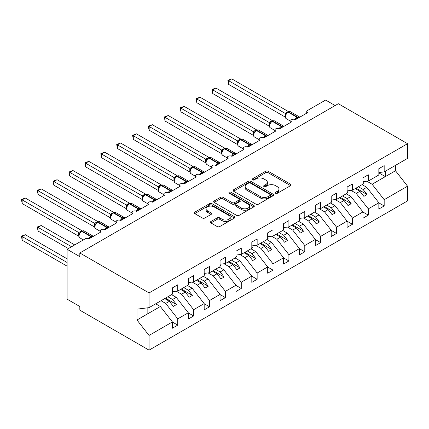 <?xml version="1.0" encoding="UTF-8"?>
<svg xmlns="http://www.w3.org/2000/svg" width="429" height="429" viewBox="0 0 429 429"><rect width="100%" height="100%" fill="white"/><g stroke="black" fill="none" stroke-linecap="round" stroke-linejoin="round"><path stroke-width="0.64" d="M275.606 193.291A1.233 0.713 0 0 0 277.349 193.291L290.599 185.639A1.764 1.019 0 0 0 291.114 184.92A1.764 1.019 0 0 0 290.599 184.202L268.152 171.241A1.764 1.019 0 0 0 265.658 171.241L252.413 178.893A1.233 0.713 0 0 0 252.048 179.397A1.233 0.713 0 0 0 252.413 179.901A1.233 0.713 0 0 0 254.156 179.901L255.872 178.909A5.641 3.26 0 0 1 263.851 178.909L265.723 179.992A5.641 3.26 0 0 1 267.374 182.293A5.641 3.26 0 0 1 265.723 184.599L264.007 185.585A1.233 0.713 0 0 0 263.647 186.089A1.233 0.713 0 0 0 264.007 186.594A1.233 0.713 0 0 0 265.755 186.594L267.471 185.607A5.641 3.26 0 0 1 275.45 185.607L277.316 186.685A5.641 3.26 0 0 1 278.973 188.991A5.641 3.26 0 0 1 277.316 191.291L275.606 192.283A1.233 0.713 0 0 0 275.241 192.787A1.233 0.713 0 0 0 275.606 193.291L275.606 192.283M210.923 221.493A1.764 1.019 0 0 0 210.408 222.211A1.764 1.019 0 0 0 210.923 222.93L217.219 226.566A1.764 1.019 0 0 0 219.712 226.566L234.427 218.071A1.764 1.019 0 0 0 234.942 217.353A1.764 1.019 0 0 0 234.427 216.629L211.985 203.673A1.764 1.019 0 0 0 209.491 203.673L194.777 212.167A1.764 1.019 0 0 0 194.262 212.886A1.764 1.019 0 0 0 194.777 213.61L202.381 217.996A1.764 1.019 0 0 0 204.874 217.996L211.17 214.366A1.764 1.019 0 0 0 211.69 213.642A1.764 1.019 0 0 0 211.17 212.923L207.4 210.746A4.719 2.724 0 0 1 206.017 208.821A4.719 2.724 0 0 1 208.928 206.306A4.719 2.724 0 0 1 214.071 206.896L228.845 215.428A4.719 2.724 0 0 1 230.228 217.353A4.719 2.724 0 0 1 227.316 219.868A4.719 2.724 0 0 1 222.174 219.278L219.712 217.857A1.764 1.019 0 0 0 217.219 217.857L210.923 221.493L210.923 222.93M378.839 172.555L384.175 171.89L407.55 158.398L407.55 143.694L338.32 103.721L79.821 252.965L79.821 256.633L67.117 249.297L85.215 238.846A2.697 1.555 0 0 1 89.028 238.846L101.094 231.88A2.697 1.555 0 0 1 100.306 230.781A2.697 1.555 0 0 1 101.968 229.343A2.697 1.555 0 0 1 104.907 229.681L104.794 229.322L108.891 226.957M407.55 143.694L149.051 292.937L79.821 252.965M255.995 204.177A1.764 1.019 0 0 0 258.489 204.177L273.203 195.683A1.764 1.019 0 0 0 273.718 194.964A1.764 1.019 0 0 0 273.203 194.24L250.761 181.285A1.764 1.019 0 0 0 248.268 181.285L233.553 189.779A1.764 1.019 0 0 0 233.038 190.497A1.764 1.019 0 0 0 233.553 191.221L255.995 204.177M229.746 193.554A1.233 0.713 0 0 1 230.995 193.731L230.995 192.262L253.812 205.437A1.764 1.019 0 0 1 254.333 206.156A1.764 1.019 0 0 1 253.812 206.875L239.103 215.369A1.764 1.019 0 0 1 236.61 215.369L214.162 202.413L214.162 200.976A1.764 1.019 0 0 0 213.647 201.694A1.764 1.019 0 0 0 214.162 202.413M214.162 200.976L220.463 197.34A1.764 1.019 0 0 1 222.957 197.34L232.057 202.595A1.764 1.019 0 0 0 234.55 202.595L238.728 200.182A1.764 1.019 0 0 0 239.243 199.464A1.764 1.019 0 0 0 238.728 198.74L229.252 193.27A1.233 0.713 0 0 1 228.893 192.766A1.233 0.713 0 0 1 229.654 192.112A1.233 0.713 0 0 1 230.995 192.262M149.051 292.937L149.051 307.641L172.42 294.144L172.42 287.875L177.756 284.797L177.756 291.066L172.42 291.731M306.724 113.159L306.724 111.604A2.697 1.555 180 0 0 307.518 112.704L295.447 119.675A2.697 1.555 0 0 0 292.514 119.337A2.697 1.555 0 0 0 290.846 120.774A2.697 1.555 0 0 0 291.64 121.874L279.569 128.839A2.697 1.555 0 0 0 276.635 128.502A2.697 1.555 0 0 0 274.968 129.939A2.697 1.555 0 0 0 275.761 131.038L263.69 138.009A2.697 1.555 0 0 0 260.757 137.671A2.697 1.555 0 0 0 259.089 139.109A2.697 1.555 0 0 0 259.883 140.208L247.812 147.174A2.697 1.555 0 0 0 244.879 146.836A2.697 1.555 0 0 0 243.211 148.273A2.697 1.555 0 0 0 244.004 149.372L231.933 156.344A2.697 1.555 0 0 0 229 156.006A2.697 1.555 0 0 0 227.332 157.443A2.697 1.555 0 0 0 228.121 158.542L216.055 165.508A2.697 1.555 0 0 0 213.116 165.17A2.697 1.555 0 0 0 211.454 166.608A2.697 1.555 0 0 0 212.242 167.707L200.177 174.678A2.697 1.555 0 0 0 197.238 174.34A2.697 1.555 0 0 0 195.576 175.777A2.697 1.555 0 0 0 196.364 176.877L184.298 183.843A2.697 1.555 0 0 0 181.36 183.505A2.697 1.555 0 0 0 179.697 184.942A2.697 1.555 0 0 0 180.486 186.047L168.42 193.012A2.697 1.555 0 0 0 165.481 192.675A2.697 1.555 0 0 0 163.819 194.112A2.697 1.555 0 0 0 164.607 195.211L152.542 202.177A2.697 1.555 0 0 0 149.603 201.839A2.697 1.555 0 0 0 147.941 203.276A2.697 1.555 0 0 0 148.729 204.381L136.663 211.347A2.697 1.555 0 0 0 133.725 211.009A2.697 1.555 0 0 0 132.062 212.446A2.697 1.555 0 0 0 132.851 213.545L120.785 220.511A2.697 1.555 0 0 0 117.846 220.174A2.697 1.555 0 0 0 116.184 221.616A2.697 1.555 0 0 0 116.972 222.715L104.907 229.681M177.756 291.066L188.299 284.979L188.299 278.705L193.635 275.627L193.635 281.896L188.299 282.561M193.635 281.896L204.177 275.809L204.177 269.541L209.513 266.463L209.513 272.731L204.177 273.396M209.513 272.731L220.056 266.645L220.056 260.371L225.391 257.293L225.391 263.562L220.056 264.226M225.391 263.562L235.934 257.475L235.934 251.206L241.27 248.123L241.27 254.397L235.934 255.062M241.27 254.397L251.812 248.311L251.812 242.036L257.148 238.958L257.148 245.227L251.812 245.892M257.148 245.227L267.691 239.141L267.691 232.872L273.026 229.788L273.026 236.063L267.691 236.728M273.026 236.063L283.569 229.976L283.569 223.702L288.905 220.624L288.905 226.893L283.569 227.558M288.905 226.893L299.447 220.806L299.447 214.538L304.783 211.454L304.783 217.728L299.447 218.393M304.783 217.728L315.326 211.642L315.326 205.368L320.661 202.29L320.661 208.558L315.326 209.223M320.661 208.558L331.204 202.472L331.204 196.203L336.54 193.12L336.54 199.394L331.204 200.059M336.54 199.394L347.082 193.307L347.082 187.033L352.418 183.955L352.418 190.224L347.082 190.889M352.418 190.224L362.961 184.138L362.961 177.869L368.296 174.785L368.296 181.059L362.961 181.724M172.42 322.05L177.756 325.134L177.756 318.86L188.299 312.773L176.233 297.335L171.562 294.643M161.02 300.729L165.691 303.421L177.756 318.86M188.299 312.886L193.635 315.964L193.635 309.695L204.177 303.609L192.112 288.17L187.441 285.473M176.346 291.243L181.569 294.256L193.635 309.695M204.177 303.716L209.513 306.799L209.513 300.525L220.056 294.439L207.99 279L203.319 276.308M192.224 282.073L197.447 285.087L209.513 300.525M220.056 294.551L225.391 297.629L225.391 291.361L235.934 285.274L223.868 269.836L219.198 267.138M208.103 272.908L213.326 275.922L225.391 291.361M235.934 285.382L241.27 288.465L241.27 282.191L251.812 276.104L239.747 260.666L235.076 257.974M223.981 263.738L229.204 266.752L241.27 282.191M251.812 276.217L257.148 279.295L257.148 273.026L267.691 266.94L255.625 251.501L250.954 248.804M239.859 254.574L245.082 257.588L257.148 273.026M267.691 267.047L273.026 270.125L273.026 263.856L283.569 257.77L271.503 242.331L266.833 239.639M255.738 245.404L260.961 248.418L273.026 263.856M283.569 257.883L288.905 260.961L288.905 254.692L299.447 248.6L287.382 233.167L282.711 230.47M271.616 236.24L276.839 239.253L288.905 254.692M299.447 248.713L304.783 251.791L304.783 245.522L315.326 239.436L303.26 223.997L298.589 221.3M287.494 227.07L292.717 230.083L304.783 245.522M315.326 239.543L320.661 242.626L320.661 236.358L331.204 230.266L319.138 214.832L314.468 212.135M303.373 217.9L308.596 220.919L320.661 236.358M331.204 230.378L336.54 233.456L336.54 227.188L347.082 221.101L335.017 205.663L330.346 202.965M319.251 208.735L324.474 211.749L336.54 227.188M347.082 221.208L352.418 224.292L352.418 218.018L362.961 211.931L350.895 196.493L346.23 193.801M335.129 199.565L340.353 202.585L352.418 218.018M362.961 212.044L368.296 215.122L368.296 208.853L378.839 202.767L378.839 209.036L384.175 205.958L384.175 199.683L407.55 186.191L407.55 200.895L149.051 350.139L79.821 310.172L79.821 306.504L67.117 299.169L67.117 249.297M351.008 190.401L356.231 193.415L368.296 208.853M384.175 171.89L384.175 165.621L378.839 168.699L378.839 174.968L368.296 181.059M378.839 202.874L384.175 205.958M366.886 181.231L372.109 184.25L384.175 199.683M335.146 105.555L325.616 100.054L307.518 110.505A2.697 1.555 180 0 0 306.724 111.604M149.051 307.641L136.98 309.143L136.98 319.996L160.355 306.504L155.684 303.807M160.355 306.504L172.42 321.943L172.42 328.212L177.756 325.134M193.635 315.964L188.299 319.047L188.299 312.773M209.513 306.799L204.177 309.877L204.177 303.609M225.391 297.629L220.056 300.708L220.056 294.439M241.27 288.465L235.934 291.543L235.934 285.274M257.148 279.295L251.812 282.373L251.812 276.104M273.026 270.125L267.691 273.209L267.691 266.94M288.905 260.961L283.569 264.039L283.569 257.77M304.783 251.791L299.447 254.874L299.447 248.6M320.661 242.626L315.326 245.704L315.326 239.436M336.54 233.456L331.204 236.54L331.204 230.266M352.418 224.292L347.082 227.37L347.082 221.101M368.296 215.122L362.961 218.205L362.961 211.931M136.98 319.996L149.051 335.435L172.42 321.943M149.051 335.435L149.051 350.139M165.691 303.421L169.375 301.297L173.343 306.376L176.517 304.542L172.549 299.463L176.233 297.335M164.704 298.6L169.375 301.297M167.878 296.766L172.549 299.463M181.569 294.256L185.253 292.128L189.221 297.206L192.396 295.377L188.428 290.294L192.112 288.17M180.582 289.436L185.253 292.128M183.757 287.602L188.428 290.294M197.447 285.087L201.131 282.963L205.1 288.041L208.274 286.207L204.306 281.129L207.99 279M196.461 280.266L201.131 282.963M199.635 278.432L204.306 281.129M213.326 275.922L217.01 273.793L220.978 278.871L224.153 277.037L220.184 271.959L223.868 269.836M212.339 271.101L217.01 273.793M215.514 269.267L220.184 271.959M229.204 266.752L232.888 264.629L236.856 269.707L240.031 267.873L236.063 262.795L239.747 260.666M228.217 261.931L232.888 264.629M231.392 260.097L236.063 262.795M245.082 257.588L248.766 255.459L252.735 260.537L255.909 258.703L251.941 253.625L255.625 251.501M244.096 252.767L248.766 255.459M247.27 250.933L251.941 253.625M260.961 248.418L264.645 246.294L268.613 251.373L271.788 249.539L267.819 244.46L271.503 242.331M259.974 243.597L264.645 246.294M263.149 241.763L267.819 244.46M276.839 239.253L280.523 237.124L284.491 242.203L287.666 240.369L283.698 235.29L287.382 233.167M275.852 234.427L280.523 237.124M279.027 232.598L283.698 235.29M292.717 230.083L296.401 227.96L300.37 233.038L303.544 231.204L299.576 226.126L303.26 223.997M291.731 225.263L296.401 227.96M294.905 223.429L299.576 226.126M308.596 220.919L312.28 218.79L316.248 223.868L319.423 222.034L315.454 216.956L319.138 214.832M307.609 216.093L312.28 218.79M310.789 214.264L315.454 216.956M324.474 211.749L328.158 209.625L332.126 214.704L335.301 212.87L331.333 207.792L335.017 205.663M323.487 206.928L328.158 209.625M326.667 205.094L331.333 207.792M340.353 202.585L344.037 200.456L348.005 205.534L351.185 203.7L347.211 198.622L350.895 196.493M339.366 197.758L344.037 200.456M342.546 195.924L347.211 198.622M356.231 193.415L359.915 191.286L363.883 196.369L367.063 194.535L363.09 189.457L366.774 187.328L378.839 202.767M355.244 188.594L359.915 191.286M358.424 186.76L363.09 189.457M366.774 187.328L362.108 184.631M372.109 184.25L395.484 170.753L407.55 186.191M378.839 172.882L385.322 176.619L385.322 171.23M395.484 165.363L395.484 170.753M147.142 314.13L147.142 307.877M356.006 188.154L367.063 194.535M340.127 197.319L351.185 203.7M324.249 206.488L335.301 212.87M308.371 215.653L319.423 222.034M292.492 224.823L303.544 231.204M276.614 233.987L287.666 240.369M260.735 243.157L271.788 249.539M244.857 252.322L255.909 258.703M228.979 261.492L240.031 267.873M213.1 270.661L224.153 277.037M197.222 279.826L208.274 286.207M181.344 288.996L192.396 295.377M165.465 298.16L176.517 304.542M276.099 193.463L277.316 192.76A5.641 3.26 0 0 0 278.973 190.455L278.973 188.991M267.374 182.293L267.374 183.762A5.641 3.26 0 0 1 265.723 186.063L264.5 186.771M290.572 185.655L268.152 172.71A1.764 1.019 0 0 0 265.658 172.71L252.906 180.073M273.182 195.694L250.761 182.754A1.764 1.019 0 0 0 248.268 182.754L233.574 191.232L233.553 189.779M270.088 195.468A1.233 0.713 0 0 0 270.447 194.964A1.233 0.713 0 0 0 270.088 194.46L250.386 183.086A1.233 0.713 0 0 0 248.643 183.086L246.831 184.127A5.641 3.26 0 0 0 245.179 186.433A5.641 3.26 0 0 0 246.831 188.739L260.301 196.509A5.641 3.26 0 0 0 268.281 196.509L270.088 195.468L270.088 196.932A1.233 0.713 0 0 0 270.447 196.428L270.447 194.964M245.179 186.433L245.179 187.897A5.641 3.26 0 0 0 246.831 190.203L246.831 188.739M270.088 196.932L268.281 197.978A5.641 3.26 0 0 1 260.301 197.978L246.831 190.203M214.189 202.429L220.463 198.804L220.463 197.34M239.243 199.464L239.243 200.928A1.764 1.019 0 0 1 238.728 201.651L234.55 204.059A1.764 1.019 0 0 1 232.057 204.059L222.957 198.804A1.764 1.019 0 0 0 220.463 198.804M230.995 193.731L253.791 206.891M241.5 208.049A4.719 2.724 0 0 0 246.643 208.639A4.719 2.724 0 0 0 249.555 206.118A4.719 2.724 0 0 0 248.171 204.193L242.97 201.19A1.764 1.019 0 0 0 240.476 201.19L236.299 203.603A1.764 1.019 0 0 0 235.778 204.322A1.764 1.019 0 0 0 236.299 205.041L241.5 208.049L241.5 209.513A4.719 2.724 0 0 0 246.643 210.103A4.719 2.724 0 0 0 249.555 207.588L249.555 206.118M235.778 204.322L235.778 205.786A1.764 1.019 0 0 0 236.299 206.51L236.299 205.041M241.5 209.513L236.299 206.51M230.228 217.353L230.228 218.817A4.719 2.724 0 0 1 227.316 221.332A4.719 2.724 0 0 1 222.174 220.742L219.712 219.321A1.764 1.019 0 0 0 217.219 219.321L210.945 222.946M206.017 208.821L206.017 210.285A4.719 2.724 0 0 0 207.4 212.21L207.4 210.746M211.148 214.377L207.4 212.21M234.4 218.082L211.985 205.142A1.764 1.019 0 0 0 209.491 205.142L194.798 213.621M228.566 121.032L253.362 135.344M362.961 182.175L363.599 183.07L362.961 183.435M363.599 183.07L362.961 183.725M295.468 119.659L295.334 119.316L299.431 116.951M228.566 84.357L227.869 80.293L228.566 80.695L231.746 78.861L288.315 111.519L285.135 113.353L228.566 80.695L228.566 84.357L285.081 116.988L285.081 113.32M288.106 111.91L290.487 111.76A3.861 2.231 120 0 0 288.556 111.953A0.901 0.52 -120 0 0 288.106 111.91L287.725 112.13A0.901 0.52 60 0 0 287.607 112.259L285.564 114.736C284.926 116.72 285.151 118.034 286.245 118.672L290.846 121.332M286.191 114.039L285.135 113.353M227.869 80.293L231.746 78.861M212.687 130.196L237.484 144.514M347.082 191.345L347.721 192.235L347.082 192.605M347.721 192.235L347.082 192.889M196.809 139.366L221.605 153.679M331.204 200.509L331.842 201.405L331.204 201.769M331.842 201.405L331.204 202.059M180.931 148.531L205.727 162.848L205.689 159.159L208.923 157.357L152.354 124.694L149.174 126.528L205.689 159.159M315.326 209.679L315.964 210.569L315.326 210.939M315.964 210.569L315.326 211.224M165.052 157.7L189.849 172.013M299.447 218.844L300.086 219.739L299.447 220.104M300.086 219.739L299.447 220.393M279.59 128.829L279.456 128.48L283.553 126.115M212.687 93.527L211.99 89.457L212.687 89.859L215.867 88.025L272.436 120.688L269.256 122.522L212.687 89.859L212.687 93.527L269.203 126.153L269.203 122.49M272.227 121.075L274.608 120.93A3.861 2.231 120 0 0 272.678 121.123A0.901 0.52 -120 0 0 272.227 121.075L271.847 121.294A0.901 0.52 60 0 0 271.729 121.423L269.685 123.906C269.047 125.885 269.273 127.198 270.367 127.842L274.968 130.496M270.313 123.203L269.256 122.522M211.99 89.457L215.867 88.025M263.712 137.993L263.578 137.65L267.675 135.285M196.809 102.697L196.112 98.627L196.809 99.029L199.989 97.195L256.558 129.853L253.378 131.687L196.809 99.029L196.809 102.697L253.325 135.323L253.325 131.655M256.349 130.244L258.73 130.1A3.861 2.231 120 0 0 256.799 130.287A0.901 0.52 -120 0 0 256.349 130.244L255.968 130.464A0.901 0.52 60 0 0 255.85 130.593L253.807 133.07A1.979 1.432 18 0 0 253.314 131.682M254.435 132.373L253.378 131.687M196.112 98.627L199.989 97.195M247.833 147.163L247.699 146.815L251.796 144.45M180.931 111.862L180.234 107.792L180.931 108.194L184.111 106.36L240.68 139.023L237.5 140.857L180.931 108.194L180.931 111.862L237.446 144.487L237.446 140.825M240.471 139.409L242.852 139.264A3.861 2.231 120 0 0 240.921 139.457A0.901 0.52 -120 0 0 240.471 139.409L240.09 139.629A0.901 0.52 60 0 0 239.972 139.757L237.929 142.24A1.979 1.432 18 0 0 237.435 140.846M238.556 141.538L237.5 140.857M180.234 107.792L184.111 106.36M231.955 156.328L231.821 155.984L235.918 153.62M165.052 121.032L164.355 116.961L165.052 117.364L168.232 115.53L224.801 148.187L221.621 150.021L165.052 117.364L165.052 121.032L221.568 153.657L221.568 149.989M224.592 148.579L226.973 148.434A3.861 2.231 120 0 0 225.043 148.622A0.901 0.52 -120 0 0 224.592 148.579L224.211 148.799A0.901 0.52 60 0 0 224.088 148.927L222.05 151.405C221.412 153.389 221.637 154.703 222.731 155.341L227.332 158.001M222.678 150.708L221.621 150.021M164.355 116.961L168.232 115.53M149.174 166.865L173.97 181.183M283.569 228.013L284.207 228.904L283.569 229.274M284.207 228.904L283.569 229.558M216.077 165.497L215.943 165.149L220.039 162.784M149.174 130.196L148.477 127.59L148.477 126.126L149.174 126.528L149.174 130.196L205.689 162.827M208.714 157.743L211.095 157.599A3.861 2.231 120 0 0 209.164 157.792A0.901 0.52 -120 0 0 208.714 157.743L208.333 157.969A0.901 0.52 60 0 0 208.21 158.092L206.172 160.575A1.979 1.432 18 0 0 205.679 159.18M206.799 159.872L205.743 159.191M148.477 126.126L152.354 124.694M133.296 176.035L158.092 190.347M267.691 237.178L268.329 238.074L267.691 238.438M268.329 238.074L267.691 238.728M200.198 174.662L200.064 174.319L204.161 171.954M133.296 139.366L132.599 135.296L133.296 135.698L136.47 133.864L193.045 166.522L189.865 168.361L133.296 135.698L133.296 139.366L189.811 171.991L189.811 168.324M192.836 166.913L195.216 166.768A3.861 2.231 120 0 0 193.286 166.956A0.901 0.52 -120 0 0 192.836 166.913L192.455 167.133A0.901 0.52 60 0 0 192.331 167.262L191.323 168.082M202.863 173.123A1.979 1.142 60 0 1 202.751 172.833A0.901 0.52 -120 0 0 202.177 172.093L193.286 166.956L192.905 167.176A0.901 0.52 60 0 0 192.455 167.133L191.318 168.082L190.294 169.739A1.979 1.432 18 0 0 189.8 168.35M190.921 169.042L189.865 168.361M132.599 135.296L136.47 133.864M117.417 185.199L142.213 199.517M251.812 246.348L252.45 247.238L251.812 247.608M252.45 247.238L251.812 247.892M184.32 183.832L184.186 183.483L188.283 181.118M117.417 148.531L116.72 144.46L117.417 144.863L120.592 143.029L177.166 175.692L173.986 177.526L117.417 144.863L117.417 148.531L173.933 181.161L173.933 177.493M176.957 176.083L179.338 175.933A3.861 2.231 120 0 0 177.408 176.126A0.901 0.52 -120 0 0 176.957 176.083L176.576 176.303A0.901 0.52 60 0 0 176.453 176.426L174.415 178.909A1.979 1.432 18 0 0 173.922 177.515M175.043 178.207L173.986 177.526M116.72 144.46L120.592 143.029M101.539 194.369L126.335 208.682L126.298 204.992L129.531 203.19L72.957 170.533L69.782 172.367L126.298 204.992M235.934 255.512L236.572 256.408L235.934 256.773M236.572 256.408L235.934 257.062M168.441 192.996L168.307 192.653L172.404 190.288M101.539 157.7L100.842 153.63L101.539 154.032L104.714 152.198L161.288 184.856L158.108 186.695L101.539 154.032L101.539 157.7L158.054 190.326L158.054 186.658M161.079 185.248L163.46 185.103A3.861 2.231 120 0 0 161.529 185.29A0.901 0.52 -120 0 0 161.079 185.248L160.698 185.467A0.901 0.52 60 0 0 160.575 185.596L158.537 188.074C157.899 190.058 158.124 191.372 159.218 192.01L163.819 194.669M159.164 187.376L158.108 186.695M100.842 153.63L104.714 152.198M85.661 203.534L110.457 217.852L110.419 214.162L113.653 212.36L57.078 179.703L53.904 181.531L110.419 214.162M220.056 264.682L220.694 265.572L220.056 265.942M220.694 265.572L220.056 266.227M152.563 202.166L152.429 201.818L156.526 199.453M85.661 166.865L84.963 162.795L85.661 163.197L88.835 161.368L145.41 194.026L142.23 195.86L85.661 163.197L85.661 166.865L142.176 199.496L142.176 195.828M145.2 194.417L147.581 194.267A3.861 2.231 120 0 0 145.651 194.46A0.901 0.52 -120 0 0 145.2 194.417L144.82 194.637A0.901 0.52 60 0 0 144.696 194.761L142.659 197.243C142.02 199.228 142.246 200.536 143.34 201.18L147.941 203.834M143.286 196.541L142.23 195.86M84.963 162.795L88.835 161.368M69.782 212.704L94.578 227.016M204.177 273.847L204.815 274.742L204.177 275.107M204.815 274.742L204.177 275.397M136.685 211.331L136.551 210.988L140.648 208.623M69.782 176.035L69.085 173.429L69.085 171.965L69.782 172.367L69.782 176.035L126.298 208.66M129.322 203.582L131.703 203.437A3.861 2.231 120 0 0 129.773 203.625A0.901 0.52 -120 0 0 129.322 203.582L128.941 203.802A0.901 0.52 60 0 0 128.818 203.931L126.78 206.408C126.142 208.392 126.367 209.706 127.461 210.344L132.062 213.004M127.408 205.711L126.351 205.03M69.085 171.965L72.957 170.533M53.904 221.873L78.7 236.186M188.299 283.017L188.937 283.907L188.299 284.277M188.937 283.907L188.299 284.566M120.806 220.501L120.672 220.152L124.769 217.787M53.904 185.199L53.207 182.598L53.207 181.129L53.904 181.531L53.904 185.199L110.419 217.83M113.444 212.752L115.825 212.602A3.861 2.231 120 0 0 113.894 212.795A0.901 0.52 -120 0 0 113.444 212.752L113.063 212.972A0.901 0.52 60 0 0 112.94 213.095L111.931 213.921M123.472 218.962A1.979 1.142 60 0 1 123.359 218.672A0.901 0.52 -120 0 0 122.785 217.927L113.894 212.795L113.513 213.015A0.901 0.52 60 0 0 113.063 212.972L111.926 213.921L110.902 215.578C110.264 217.562 110.489 218.87 111.583 219.514L116.184 222.168M111.529 214.875L110.473 214.194M53.207 181.129L57.078 179.703M37.328 226.968L38.025 227.37L38.025 231.038L37.328 226.968L41.2 225.536L38.025 227.37L71.563 246.734M38.025 231.038L68.388 248.568M41.2 225.536L74.737 244.9M172.42 292.181L173.059 293.077L172.42 293.441M173.059 293.077L172.42 293.731M38.025 194.369L37.328 190.299L38.025 190.701L41.2 188.867L97.774 221.53L94.595 223.364L38.025 190.701L38.025 194.369L94.541 226.995L94.541 223.327M97.565 221.916L99.946 221.772A3.861 2.231 120 0 0 98.016 221.959A0.901 0.52 -120 0 0 97.565 221.916L97.185 222.136A0.901 0.52 60 0 0 97.061 222.265L95.023 224.742C94.385 226.727 94.611 228.04 95.705 228.678L100.306 231.338M95.651 224.045L94.595 223.364M37.328 190.299L41.2 188.867M21.45 236.138L22.147 236.54L22.147 240.208L21.45 236.138L25.322 234.706L22.147 236.54L67.117 262.5M22.147 240.208L67.117 266.168M25.322 234.706L67.117 258.832M89.05 238.835L88.916 238.492L93.013 236.122M22.147 203.534L21.45 199.464L22.147 199.871L25.322 198.037L81.896 230.695L78.716 232.529L22.147 199.871L22.147 203.534L78.663 236.165L78.663 232.497M81.687 231.086L84.068 230.936A3.861 2.231 120 0 0 82.137 231.129A0.901 0.52 -120 0 0 81.687 231.086L81.306 231.306A0.901 0.52 60 0 0 81.183 231.429L79.145 233.912A1.979 1.432 18 0 0 78.652 232.523M79.773 233.21L78.716 232.529M21.45 199.464L25.322 198.037M277.316 192.76L277.316 191.291M264.007 186.594L264.007 185.585M265.723 186.063L265.723 184.599M252.413 179.901L252.413 178.893M265.658 172.71L265.658 171.241M268.152 172.71L268.152 171.241M290.599 185.639L290.599 184.202M248.268 182.754L248.268 181.285M250.761 182.754L250.761 181.285M273.203 195.683L273.203 194.24M260.301 197.978L260.301 196.509M268.281 197.978L268.281 196.509M222.957 198.804L222.957 197.34M232.057 204.059L232.057 202.595M234.55 204.059L234.55 202.595M238.728 201.651L238.728 200.182M253.812 206.875L253.812 205.437M217.219 219.321L217.219 217.857M219.712 219.321L219.712 217.857M222.174 220.742L222.174 219.278M211.17 214.366L211.17 212.923M194.777 213.61L194.777 212.167M209.491 205.142L209.491 203.673M211.985 205.142L211.985 203.673M234.427 218.071L234.427 216.629M298.134 118.12A1.979 1.142 60 0 1 298.021 117.83A0.901 0.52 -120 0 0 297.447 117.085A3.861 2.231 -60 0 1 299.378 116.897L299.758 117.181M295.055 119.487A3.861 2.231 -60 0 1 297.066 117.31L297.447 117.085L288.556 111.953L288.175 112.173A3.861 2.231 120 0 0 285.446 116.903A3.861 2.231 120 0 0 286.245 118.672M286.593 113.079L287.725 112.13A0.901 0.52 60 0 1 288.175 112.173L297.066 117.31A0.901 0.52 60 0 1 297.64 118.05A1.979 1.142 60 0 0 297.753 118.34M287.307 112.409A1.979 1.142 60 0 1 286.728 112.221M287.044 112.629A1.979 1.142 60 0 1 286.347 112.441M285.558 114.747A1.979 1.432 18 0 0 285.071 113.347M282.255 127.29A1.979 1.142 60 0 1 282.143 126.995A0.901 0.52 -120 0 0 281.569 126.255A3.861 2.231 -60 0 1 283.499 126.062L283.88 126.351M279.177 128.652A3.861 2.231 -60 0 1 281.188 126.475L281.569 126.255L272.678 121.123L272.297 121.343A3.861 2.231 120 0 0 269.568 126.072A3.861 2.231 120 0 0 270.367 127.842M270.715 122.244L271.847 121.294A0.901 0.52 60 0 1 272.297 121.343L281.188 126.475A0.901 0.52 60 0 1 281.762 127.215A1.979 1.142 60 0 0 281.874 127.51M271.428 121.573A1.979 1.142 60 0 1 270.849 121.386M271.166 121.793A1.979 1.142 60 0 1 270.468 121.605M269.68 123.917A1.979 1.432 18 0 0 269.192 122.512M266.377 136.454A1.979 1.142 60 0 1 266.264 136.165A0.901 0.52 -120 0 0 265.69 135.425A3.861 2.231 -60 0 1 267.621 135.232L268.002 135.521M263.299 137.822A3.861 2.231 -60 0 1 265.31 135.644L265.69 135.425L256.799 130.287L256.419 130.507A3.861 2.231 120 0 0 253.689 135.237A3.861 2.231 120 0 0 254.488 137.007L259.089 139.666M254.837 131.413L255.968 130.464A0.901 0.52 60 0 1 256.419 130.507L265.31 135.644A0.901 0.52 60 0 1 265.883 136.384A1.979 1.142 60 0 0 265.996 136.674M255.55 130.743A1.979 1.142 60 0 1 254.971 130.555M255.287 130.963A1.979 1.142 60 0 1 254.59 130.775M250.498 145.624A1.979 1.142 60 0 1 250.386 145.329A0.901 0.52 -120 0 0 249.812 144.589A3.861 2.231 -60 0 1 251.743 144.396L252.123 144.686M247.42 146.986A3.861 2.231 -60 0 1 249.431 144.809L249.812 144.589L240.921 139.457L240.54 139.677A3.861 2.231 120 0 0 237.811 144.407A3.861 2.231 120 0 0 238.61 146.176L243.211 148.831M238.958 140.578L240.09 139.629A0.901 0.52 60 0 1 240.54 139.677L249.431 144.809A0.901 0.52 60 0 1 250.005 145.554A1.979 1.142 60 0 0 250.118 145.844M239.672 139.908A1.979 1.142 60 0 1 239.092 139.72M239.409 140.127A1.979 1.142 60 0 1 238.712 139.94M234.62 154.789A1.979 1.142 60 0 1 234.507 154.499A0.901 0.52 -120 0 0 233.934 153.759A3.861 2.231 -60 0 1 235.864 153.566L236.245 153.855M231.542 156.156A3.861 2.231 -60 0 1 233.553 153.979L233.934 153.759L225.043 148.622L224.662 148.842A3.861 2.231 120 0 0 221.932 153.571A3.861 2.231 120 0 0 222.731 155.341M223.08 149.748L224.211 148.799A0.901 0.52 60 0 1 224.662 148.842L233.553 153.979A0.901 0.52 60 0 1 234.127 154.719A1.979 1.142 60 0 0 234.239 155.008M223.793 149.078A1.979 1.142 60 0 1 223.214 148.89M223.53 149.297A1.979 1.142 60 0 1 222.833 149.11M222.045 151.416A1.979 1.432 18 0 0 221.557 150.016M218.742 163.958A1.979 1.142 60 0 1 218.629 163.669A0.901 0.52 -120 0 0 218.055 162.923A3.861 2.231 -60 0 1 219.986 162.73L220.367 163.02M215.664 165.321A3.861 2.231 -60 0 1 217.675 163.143L218.055 162.923L209.164 157.792L208.784 158.011A3.861 2.231 120 0 0 206.054 162.741A3.861 2.231 120 0 0 206.853 164.511L211.454 167.165M207.202 158.912L208.333 157.969A0.901 0.52 60 0 1 208.784 158.011L217.675 163.143A0.901 0.52 60 0 1 218.248 163.889A1.979 1.142 60 0 0 218.361 164.178M207.915 158.242A1.979 1.142 60 0 1 207.336 158.054M207.652 158.462A1.979 1.142 60 0 1 206.955 158.274M199.785 174.49A3.861 2.231 -60 0 1 201.796 172.313L202.177 172.093A3.861 2.231 -60 0 1 204.107 171.9L204.488 172.19M202.483 173.343A1.979 1.142 60 0 1 202.37 173.053A0.901 0.52 60 0 0 201.796 172.313L192.905 167.176A3.861 2.231 120 0 0 190.176 171.906A3.861 2.231 120 0 0 190.975 173.675L195.576 176.335M192.036 167.412A1.979 1.142 60 0 1 191.457 167.224M191.774 167.632A1.979 1.142 60 0 1 191.077 167.444M186.985 182.293A1.979 1.142 60 0 1 186.872 182.003A0.901 0.52 -120 0 0 186.299 181.258A3.861 2.231 -60 0 1 188.229 181.07L188.61 181.354M183.907 183.655A3.861 2.231 -60 0 1 185.918 181.478L186.299 181.258L177.408 176.126L177.027 176.346A3.861 2.231 120 0 0 174.297 181.076A3.861 2.231 120 0 0 175.096 182.845L179.697 185.5M175.445 177.252L176.576 176.303A0.901 0.52 60 0 1 177.027 176.346L185.918 181.478A0.901 0.52 60 0 1 186.492 182.223A1.979 1.142 60 0 0 186.604 182.513M176.158 176.582A1.979 1.142 60 0 1 175.579 176.389M175.895 176.796A1.979 1.142 60 0 1 175.198 176.609M171.107 191.457A1.979 1.142 60 0 1 170.994 191.168A0.901 0.52 -120 0 0 170.42 190.428A3.861 2.231 -60 0 1 172.351 190.235L172.731 190.524M168.029 192.825A3.861 2.231 -60 0 1 170.04 190.648L170.42 190.428L161.529 185.29L161.148 185.51A3.861 2.231 120 0 0 158.419 190.245A3.861 2.231 120 0 0 159.218 192.01M159.567 186.417L160.698 185.467A0.901 0.52 60 0 1 161.148 185.51L170.04 190.648A0.901 0.52 60 0 1 170.613 191.388A1.979 1.142 60 0 0 170.726 191.683M160.28 185.746A1.979 1.142 60 0 1 159.701 185.559M160.017 185.966A1.979 1.142 60 0 1 159.32 185.778M158.532 188.09A1.979 1.432 18 0 0 158.044 186.685M155.228 200.627A1.979 1.142 60 0 1 155.116 200.338A0.901 0.52 -120 0 0 154.542 199.592A3.861 2.231 -60 0 1 156.472 199.405L156.853 199.689M152.15 201.995A3.861 2.231 -60 0 1 154.161 199.812L154.542 199.592L145.651 194.46L145.27 194.68A3.861 2.231 120 0 0 142.541 199.41A3.861 2.231 120 0 0 143.34 201.18M143.688 195.581L144.82 194.637A0.901 0.52 60 0 1 145.27 194.68L154.161 199.812A0.901 0.52 60 0 1 154.735 200.558A1.979 1.142 60 0 0 154.848 200.847M144.401 194.916A1.979 1.142 60 0 1 143.822 194.723M144.139 195.131A1.979 1.142 60 0 1 143.442 194.943M142.653 197.254A1.979 1.432 18 0 0 142.165 195.849M139.35 209.797A1.979 1.142 60 0 1 139.237 209.502A0.901 0.52 -120 0 0 138.664 208.762A3.861 2.231 -60 0 1 140.594 208.569L140.975 208.859M136.272 211.159A3.861 2.231 -60 0 1 138.283 208.982L138.664 208.762L129.773 203.625L129.392 203.845A3.861 2.231 120 0 0 126.662 208.58A3.861 2.231 120 0 0 127.461 210.344M127.81 204.751L128.941 203.802A0.901 0.52 60 0 1 129.392 203.845L138.283 208.982A0.901 0.52 60 0 1 138.857 209.722A1.979 1.142 60 0 0 138.969 210.017M128.523 204.081A1.979 1.142 60 0 1 127.944 203.893M128.26 204.301A1.979 1.142 60 0 1 127.563 204.113M126.775 206.424A1.979 1.432 18 0 0 126.287 205.019M120.393 220.329A3.861 2.231 -60 0 1 122.404 218.147L122.785 217.927A3.861 2.231 -60 0 1 124.716 217.739L125.096 218.023M123.091 219.181A1.979 1.142 60 0 1 122.978 218.892A0.901 0.52 60 0 0 122.404 218.147L113.513 213.015A3.861 2.231 120 0 0 110.784 217.744A3.861 2.231 120 0 0 111.583 219.514M112.645 213.251A1.979 1.142 60 0 1 112.066 213.057M112.382 213.465A1.979 1.142 60 0 1 111.685 213.277M110.897 215.589A1.979 1.432 18 0 0 110.409 214.189M107.593 228.131A1.979 1.142 60 0 1 107.481 227.837A0.901 0.52 -120 0 0 106.907 227.097A3.861 2.231 -60 0 1 108.837 226.903L109.218 227.193M104.515 229.494A3.861 2.231 -60 0 1 106.526 227.316L106.907 227.097L98.016 221.959L97.635 222.184A3.861 2.231 120 0 0 94.906 226.914A3.861 2.231 120 0 0 95.705 228.678M96.053 223.085L97.185 222.136A0.901 0.52 60 0 1 97.635 222.184L106.526 227.316A0.901 0.52 60 0 1 107.1 228.056A1.979 1.142 60 0 0 107.212 228.351M96.766 222.415A1.979 1.142 60 0 1 96.187 222.227M96.498 222.635A1.979 1.142 60 0 1 95.806 222.447M95.018 224.758A1.979 1.432 18 0 0 94.53 223.353M91.715 237.296A1.979 1.142 60 0 1 91.602 237.006A0.901 0.52 -120 0 0 91.028 236.261A3.861 2.231 -60 0 1 92.959 236.073L93.34 236.358M88.637 238.663A3.861 2.231 -60 0 1 90.648 236.481L91.028 236.261L82.137 231.129L81.757 231.349A3.861 2.231 120 0 0 79.027 236.079A3.861 2.231 120 0 0 79.826 237.848L83.387 239.902M80.175 232.255L81.306 231.306A0.901 0.52 60 0 1 81.757 231.349L90.648 236.481A0.901 0.52 60 0 1 91.216 237.226A1.979 1.142 60 0 0 91.334 237.516M80.888 231.585A1.979 1.142 60 0 1 80.309 231.392M80.62 231.799A1.979 1.142 60 0 1 79.928 231.612M290.846 122.329L290.846 120.774M274.968 131.494L274.968 129.939M259.089 140.664L259.089 139.109M243.211 149.828L243.211 148.273M227.332 158.998L227.332 157.443M211.454 168.163L211.454 166.608M195.576 177.333L195.576 175.777M179.697 186.502L179.697 184.942M163.819 195.667L163.819 194.112M147.941 204.837L147.941 203.276M132.062 214.001L132.062 212.446M116.184 223.171L116.184 221.616M100.306 232.336L100.306 230.781M290.487 111.76L299.378 116.897M274.608 120.93L283.499 126.062M258.73 130.1L267.621 135.232M253.807 133.07C253.169 135.055 253.394 136.368 254.488 137.007M242.852 139.264L251.743 144.396M237.929 142.24C237.291 144.219 237.516 145.533 238.61 146.176M226.973 148.434L235.864 153.566M211.095 157.599L219.986 162.73M206.172 160.575C205.534 162.553 205.759 163.867 206.853 164.511M195.216 166.768L204.107 171.9M190.294 169.739C189.656 171.723 189.881 173.037 190.975 173.675M179.338 175.933L188.229 181.07M174.415 178.909C173.777 180.893 174.002 182.202 175.096 182.845M163.46 185.103L172.351 190.235M147.581 194.267L156.472 199.405M131.703 203.437L140.594 208.569M115.825 212.602L124.716 217.739M99.946 221.772L108.837 226.903M84.068 230.936L92.959 236.073M79.145 233.912C78.507 235.896 78.732 237.205 79.826 237.848"/></g></svg>
